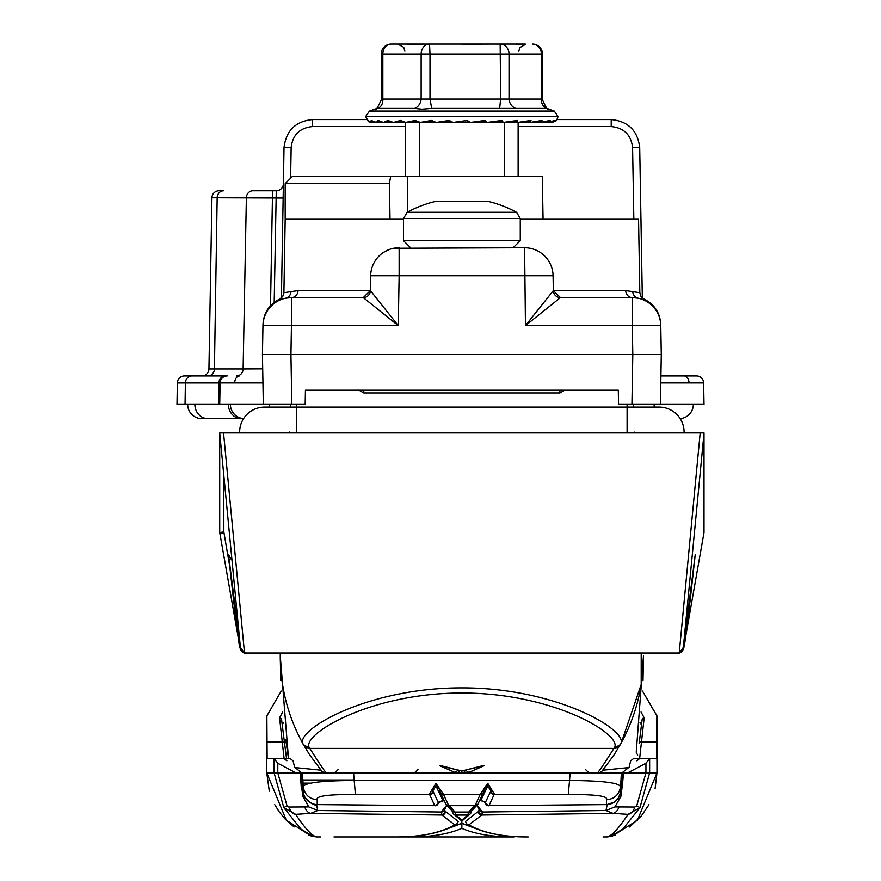 <?xml version="1.0" encoding="UTF-8"?>
<svg xmlns="http://www.w3.org/2000/svg" width="881" height="881" viewBox="0 0 881 881"><rect width="100%" height="100%" fill="white"/><g stroke="black" fill="none" stroke-linecap="round" stroke-linejoin="round"><path stroke-width="1.32" d="M520.264 219.248L638.549 219.248L639.826 292.712L625.73 290.598A7.125 6.563 90 0 0 632.294 297.591L560.448 297.591L525.461 325.585L553.334 290.598L625.73 290.598M403.465 219.248L285.18 219.248L283.902 292.712L297.998 290.598L370.394 290.598L370.659 275.731L370.394 290.598L398.267 325.585L363.28 297.591A7.125 7.125 0 0 0 370.394 290.598L363.28 297.591A7.125 7.125 90 0 0 370.405 290.598M560.459 297.591A7.125 7.125 0 0 1 553.334 290.598A7.125 7.125 0 0 0 560.459 297.591L553.334 290.598L553.07 275.731L399.137 275.731L398.267 325.585L291.446 325.585L290.939 354.569L291.809 404.423L305.178 404.423L305.432 390.173L618.297 390.173L618.55 404.423L631.93 404.423L632.8 354.569L262.45 354.569L262.956 325.585L262.45 354.569L263.32 404.423L219.721 404.423L220.096 382.927L218.917 382.927L218.565 404.423L228.388 404.423A14.239 13.094 90 0 0 241.482 418.662L201.914 418.662A14.239 14.239 0 0 1 187.675 404.423A14.239 14.239 0 0 0 201.914 418.662A14.239 14.239 0 0 1 187.675 404.423A14.239 14.239 0 0 0 201.914 418.662M291.809 404.423L263.32 404.423M632.767 291.358A7.125 6.828 101.9 0 0 638.141 298.196L638.141 298.196C645.949 299.43 645.949 299.43 638.141 298.196L632.294 297.591A28.489 28.489 0 0 1 660.772 325.585L632.294 325.585L632.8 354.569L661.279 354.569L660.772 325.585L661.279 354.569L660.409 404.423L631.93 404.423M390.591 176.519L389.424 183.644L285.18 183.644L292.305 176.519L542.311 176.519L543.059 219.248M290.961 291.358A7.125 6.828 78.1 0 1 285.587 298.196C277.779 299.43 277.779 299.43 285.587 298.196L291.446 297.591L291.446 325.585L262.956 325.585A28.489 28.489 0 0 1 291.446 297.591L363.28 297.591M383.841 252.197L388.598 249.764M393.763 248.255L524.591 247.737A28.489 28.489 0 0 1 553.07 275.731A28.489 28.489 0 0 0 524.591 247.737L525.461 325.585L632.294 325.585L632.294 297.591A28.489 28.489 0 0 1 660.772 325.585M262.979 324.538C263.639 312.854 269.223 304.374 279.718 299.077L281.193 298.912M399.137 247.737A28.489 28.489 0 0 0 370.659 275.731L399.137 275.731L399.137 247.737A28.489 28.489 0 0 0 370.659 275.731M291.446 297.591A7.125 6.563 90 0 0 297.998 290.598M407.716 212.002L407.297 176.519M389.424 183.644L390.019 219.248M516.563 212.299L407.165 212.299A113.946 113.946 0 0 1 435.82 201.331L487.909 201.331A113.946 113.946 0 0 1 516.563 212.299L520.264 218.543L403.465 218.543L403.465 240.612L520.264 240.612L513.149 247.737M608.033 836.84L612.394 836.113L637.404 820.266L656.973 772.857L656.973 715.879L642.513 691.078L656.863 715.879L656.598 758.607L649.638 758.607L649.638 772.857L639.947 807.635L622.823 829.076L611.095 836.113A14.239 14.239 90 0 1 606.293 836.95L603.078 836.95M333.965 836.95L513.414 836.95C492.534 837.005 475.355 834.142 461.864 828.382C448.374 834.142 431.194 837.005 410.315 836.95L333.965 836.95M311.334 836.113L312.634 836.113L300.906 829.076L283.792 807.635L274.09 772.857L266.756 772.857L286.325 820.255L311.334 836.113L315.695 836.84M296.038 772.857L277.79 772.857L287.008 805.851L288.924 807.029L308.791 806.908L302.888 796.468L301.302 784.718L303.493 793.175L303.372 787.625C302.249 783.055 319.186 780.676 354.195 780.489L355.417 794.585C328.25 794.299 315.519 796.028 317.204 799.761L317.215 804.595L434.707 805.641L429.388 794.012L435.941 783.374L443.385 794.144L448.715 805.663L475.013 805.663L480.354 794.144L487.788 783.374L494.34 794.012L489.021 805.641L606.524 804.595L606.524 799.761C608.397 796.05 595.666 794.332 568.311 794.585L494.23 794.585A3.414 3.381 19.4 0 1 490.805 791.204L485.398 802.382L490.805 791.204M474.936 828.228L461.864 823.195L461.864 821.059L470.146 814.044A3.414 3.381 44.4 0 1 467.701 815.046L456.028 815.046L461.864 820.222L467.701 815.046L468.791 812.04L474.121 805.829M514.933 836.565A3.414 3.326 -90 0 1 513.414 836.95L410.315 836.95A3.414 3.326 90 0 1 408.795 836.565M606.293 836.95C610.709 837.049 617.966 829.517 628.065 814.352L613.044 813.361L481.742 815.024L468.912 824.88C483.405 833.03 503.172 837.06 528.193 836.95C502.798 837.115 482.469 832.941 467.194 824.418L465.454 821.499L478.658 811.093L465.454 821.499M471.798 810.729L476.973 805.124L482.469 812.018L605.985 810.509L607.185 804.738M316.543 804.738L317.744 810.509L441.271 812.018L446.766 805.124L451.942 810.729M449.618 805.829L454.948 812.04L456.028 815.046A3.414 3.381 -44.4 0 1 453.583 814.044L452.834 813.009A3.414 3.348 -28.8 0 0 455.829 814.727M485.596 802.239A3.414 3.381 31.4 0 0 489.021 805.641L606.524 804.595A14.239 14.129 -178.7 0 0 620.246 793.175L622.427 784.718L620.852 796.468L614.938 806.908L634.816 807.029L636.732 805.851L645.938 772.857L645.938 763.265L649.638 758.607L633.505 758.607L630.642 760.887L629.144 767.186L621.986 772.857M482.061 814.418A3.414 3.315 -156.9 0 1 478.658 811.093L479.154 809.705A3.414 3.039 -179 0 0 482.469 812.018L481.742 815.024A3.414 3.381 -135.8 0 1 478.339 811.621M618.936 807.15A12.081 7.224 -86.5 0 1 613.044 813.361L605.985 810.509M447.141 828.911L461.864 823.405L476.588 828.911M461.864 828.382L461.864 823.195L448.792 828.228M446.425 804.793A3.414 3.403 -73.2 0 0 447.867 805.675L445.808 804.056A3.414 3.381 -31.5 0 0 448.715 805.663L475.013 805.663A3.414 3.381 31.5 0 0 477.931 804.056L483.482 792.338A3.414 3.381 19.4 0 0 483.614 791.799M570.161 772.857L353.578 772.857L354.195 780.489L569.533 780.489L570.161 772.857L621.38 772.857L620.246 793.175M568.311 794.585L569.533 780.489C604.751 780.709 621.7 783.088 620.356 787.614C618.726 795.003 614.112 799.056 606.524 799.761M317.204 799.761C309.616 799.056 305.002 795.003 303.372 787.625L302.348 772.857L342.147 772.857L296.875 772.857M622.36 786.414L623.407 773.617L627.768 772.857L597.384 772.857C598.089 772.824 603.606 764.675 613.947 748.41L614.046 748.233C624.75 735.877 554.755 692.829 461.787 693.017C368.445 692.962 299.21 735.855 309.694 748.233L309.793 748.41C320.122 764.675 325.64 772.824 326.344 772.857L447.46 772.857L454.673 772.307L439.63 765.721L461.864 770.919L484.11 765.721L469.055 772.307L476.269 772.857L597.384 772.857A7.125 7.114 90 0 0 602.923 770.214L629.056 767.538M458.274 821.499L445.081 811.093L458.274 821.499L456.545 824.418C441.271 832.941 420.931 837.115 395.536 836.95C420.556 837.06 440.324 833.03 454.816 824.88L441.987 815.024L310.685 813.361L295.664 814.352C305.773 829.517 313.03 837.049 317.446 836.95L320.662 836.95M266.866 715.879L281.215 691.078L266.866 715.879L267.13 758.607L274.09 758.607L277.79 763.265L295.961 772.857L300.322 773.452L301.192 786.414L301.137 779.971L302.712 789.255M338.381 769.322L334.813 772.857L353.578 772.857L302.348 772.857M302.69 788.947L301.5 772.857M622.548 786.414L622.592 779.971L621.094 788.947L622.228 772.857L626.854 772.857M645.938 763.265L627.768 772.857L656.973 772.857L655.101 788.605M641.038 711.969L644.165 717.85L639.628 758.607L636.853 760.821M286.876 760.821L284.111 758.607L279.563 717.85L282.691 711.969M277.79 763.265L277.79 772.857L274.09 772.857L274.09 758.607L290.234 758.607L293.087 760.887L294.584 767.186L301.743 772.857M284.596 743.586L286.556 758.607L284.596 743.575A2.852 2.048 -7.2 0 1 284.596 743.586L281.568 719.513L284.596 743.586A2.852 2.048 -7.2 0 0 282.625 741.923L266.954 741.923M656.774 741.923L641.104 741.923A2.852 2.048 7.2 0 0 639.132 743.575A2.852 2.048 7.2 0 1 639.132 743.575L642.161 719.513A2.852 2.048 7.1 0 1 644.165 717.85M303.493 793.175A14.239 14.129 -1.3 0 0 317.215 804.595L435.82 805.675A3.414 3.403 -105.2 0 0 438.331 802.382L439.267 801.82A3.414 2.885 36 0 1 438.947 802.404L435.82 805.675A3.414 3.403 -105.2 0 1 434.917 805.796L434.707 805.641A3.414 3.381 -31.4 0 0 438.132 802.239L432.835 790.764L438.132 802.239M445.39 811.621A3.414 3.381 135.8 0 1 441.987 815.024L441.271 812.018A3.414 3.039 179 0 0 444.586 809.705L445.081 811.093A3.414 3.315 156.9 0 1 441.667 814.418M317.744 810.509L310.685 813.361A12.081 7.224 -93.5 0 1 304.793 807.15M636.732 805.851L639.947 807.635L628.065 814.352A12.081 7.764 -86.1 0 0 634.816 807.029M312.634 836.113A14.239 14.239 90 0 0 317.446 836.95M288.924 807.029A12.081 7.764 -93.9 0 0 295.664 814.352L283.792 807.635L287.008 805.851M301.302 784.718A14.239 12.653 -4.1 0 0 302.447 788.484M308.791 806.908L317.523 810.377M301.842 784.718A14.239 12.631 171.3 0 0 301.908 785.279L301.908 785.279A14.239 12.631 171.3 0 0 302.018 785.841M303.24 792.327A14.239 12.598 167.2 0 0 303.35 792.878L304.066 795.367C301.511 795.488 314.385 807.437 317.248 804.76M620.488 792.327A14.239 12.598 12.8 0 1 620.378 792.878L621.821 785.279A14.239 12.631 8.7 0 1 621.722 785.841M621.887 784.718A14.239 12.631 8.7 0 1 621.821 785.279L622.063 783.561M622.427 784.718A14.239 12.653 -175.9 0 1 621.281 788.484M606.216 810.377L614.938 806.908M452.834 813.009L451.755 810.223A3.414 2.995 -20.9 0 1 451.623 809.793L450.037 807.381L446.755 805.487L444.586 809.705M479.154 809.705L476.973 805.487L473.692 807.37L472.106 809.793A3.414 2.995 20.9 0 1 471.985 810.223L473.692 807.37M450.037 807.381L451.755 810.223A3.414 2.995 -20.9 0 0 454.948 812.04L468.791 812.04A3.414 2.995 20.9 0 0 471.985 810.223L470.895 813.009A3.414 3.348 28.8 0 1 467.899 814.727M484.473 801.82L485.398 802.382A3.414 3.403 105.2 0 0 487.909 805.675L487.909 805.675A3.414 3.403 105.2 0 0 488.823 805.796L483.471 801.281L480.74 800.565L484.473 801.82A3.414 2.885 144 0 0 484.781 802.404M479.87 800.642L480.74 800.565L487.722 786.061L484.187 788.98L483.746 790.863A3.414 3.271 9.7 0 1 483.702 791.446L484.187 788.991M494.34 794.012A3.414 3.238 -171.3 0 1 490.893 790.764L487.722 786.061L487.788 783.374M439.267 801.82L442.989 800.543L436.007 786.061L432.835 790.764A3.414 3.238 -8.7 0 1 429.388 794.012M443.385 794.144A3.414 3.271 170.3 0 1 439.982 790.863L439.553 788.98L436.007 786.061L435.941 783.374M438.947 802.404L443.859 800.642M447.867 805.675L447.867 805.675A3.414 3.403 -73.2 0 0 448.847 805.829L447.867 805.675M439.564 789.013L440.258 792.338A3.414 3.381 -19.4 0 0 443.473 794.585L480.266 794.585A3.414 3.381 19.4 0 0 483.482 792.338L483.702 791.446A3.414 3.271 9.7 0 1 480.354 794.144M477.931 804.056L474.848 805.829A3.414 3.403 73.2 0 0 475.861 805.675L475.861 805.675A3.414 3.403 73.2 0 0 477.315 804.793M461.864 819.231L461.864 820.222M470.895 813.009L470.146 814.044A3.414 3.381 44.4 0 0 470.586 813.471M453.142 813.471A3.414 3.381 -44.4 0 0 453.583 814.044L461.864 821.059M468.912 824.88L467.194 824.418M456.545 824.418L454.816 824.88M286.094 755.171A7.125 3.92 173 0 1 287.591 753.068M282.361 725.823A7.125 4.989 173 0 1 283.704 722.618M636.137 753.068A7.125 3.92 -173 0 1 637.635 755.171M640.024 722.618A7.125 4.989 -173 0 1 641.368 725.823M279.563 717.85A2.852 2.048 -7.1 0 1 281.568 719.513L281.568 719.513M504.361 176.519L504.361 122.393L518.127 122.393L518.127 176.519M432.868 121.182L420.589 122.382L435.555 122.382L420.215 122.393L431.646 120.422L436.161 122.393L419.367 122.393L419.367 176.519M405.601 176.519L405.601 122.393L415.204 120.422L420.215 122.393L416.339 121.149L406.097 122.382L419.587 122.382M452.118 122.184A42.728 1.046 175.2 0 0 449.96 122.382L524.283 122.393M641.203 653.691L641.203 684.46L621.215 742.958L614.013 754.973L602.725 770.137M643.009 680.539L643.471 655.783M309.716 754.984L321.202 770.357L309.716 754.973L303.482 744.687C288.175 717.233 280.433 687.609 280.257 655.827L280.268 653.691A181.607 181.607 0 0 0 280.257 655.827L280.257 655.783M309.694 748.233L303.482 744.687C292.536 731.77 365.494 687.687 461.787 687.885C557.706 687.554 631.424 731.781 620.257 744.687A181.607 181.607 0 0 0 641.203 684.46C641.963 682.753 642.723 673.216 643.471 655.827L636.247 752.154M438.32 772.857L414.444 772.857L447.46 772.857L455.191 772.274L457.801 770.523M469.055 772.307L509.284 772.857M495.045 772.857L461.853 772.857L461.864 771.007L481.588 765.974M294.683 767.538L321.047 770.192M285.752 739.853L288.494 758.607L280.257 655.849L280.731 680.539M472.106 768.364L484.11 765.721M442.152 765.974L451.623 768.364M468.538 772.263L465.939 770.523M477.998 122.393L472.965 122.129L485.695 121.787L484.792 121.16L470.652 122.382A2.136 2.125 -90 0 1 470.465 122.393L467.194 120.422L453.275 122.393L450.037 121.16M465.972 122.393L456.38 122.393M381.253 54.016L382.839 54.016A9.966 8.381 -90 0 1 391.23 44.05A9.966 9.966 0 0 0 381.253 54.016L381.253 99.806L382.839 99.046L421.14 99.046A9.966 8.292 -75 0 1 414.654 108.418L421.966 109.189L431.701 108.418L430.005 99.046L541.375 99.046L542.476 99.806C546.187 108.088 548.268 111.16 548.731 109.046L554.259 111.061L558.014 116.413L365.714 116.413L558.014 116.699L556.517 120.543L551.396 122.393L530.219 122.393L542.024 120.422L540.086 122.393L530.219 122.393L544.238 122.393M414.654 108.418L377.828 108.418A9.966 8.292 75 0 0 382.839 99.046L382.839 54.016L430.005 54.016L430.005 99.046L421.14 99.046L421.14 54.016A9.966 8.381 90 0 1 429.521 44.05L524.977 44.05M381.253 99.806C377.542 108.088 375.46 111.16 374.998 109.046L377.828 108.418M516.277 44.16L523.589 44.05M436.569 122.382A2.136 2.048 90 0 1 436.381 122.393L449.189 120.422L453.043 122.393A2.136 2.125 -90 0 1 451.557 121.787L449.585 121.16L436.569 122.382L449.96 122.382M485.002 120.422L484.792 121.16L470.465 122.393L485.002 120.422L487.127 122.393L501.972 120.422L503.315 122.393L517.499 120.422L517.599 122.393L504.361 122.393M523.898 121.842L529.096 121.787A2.136 1.41 90 0 0 530.076 122.393L517.775 122.393L531.001 120.422L530.076 122.393L518.127 122.393L535.538 122.393M549.821 122.393L540.196 122.393L550.129 120.422L547.266 122.393L530.219 122.393L540.086 122.393L530.219 122.393L540.967 121.138A2.136 1.707 -98.3 0 0 542.024 120.422M524.448 122.393L547.343 122.393L555.063 120.422L551.363 122.393L551.154 121.853M372.311 122.393L376.396 122.393L372.311 121.06L372.333 122.393L368.225 120.862L371.507 122.382L368.82 121.765L367.619 120.422L372.311 122.393L371.187 120.422L376.319 122.393L405.778 122.393L401.758 121.149L393.631 122.382L405.535 122.382M376.396 122.393L378.026 120.422L383.422 122.393L379.425 121.126L376.451 122.382L383.147 122.382L376.451 122.382A2.136 0.705 90 0 1 376.396 122.393M383.631 122.382A2.136 1.068 90 0 1 383.532 122.393L387.893 120.422L393.355 122.393L389.347 121.149L383.631 122.382L393.102 122.382M393.51 122.393L400.437 120.422L405.778 122.393M419.367 122.393L405.954 122.393A2.136 1.685 90 0 0 406.097 122.382L419.995 122.382M535.681 122.393L544.139 122.393M552.244 122.338L518.127 122.393L549.766 122.393M556.462 120.587L552.222 122.393L518.127 122.393L551.396 122.393L556.506 120.554M391.23 44.05L420.611 44.05M461.864 44.16L491.18 44.05M407.451 44.16L429.521 44.05L430.005 54.016L509.031 54.016L509.031 99.046A9.966 8.777 -107.6 0 0 515.737 108.418L431.701 108.418M423.563 44.05L416.041 44.05M515.737 108.418L546.837 108.418A9.966 8.777 -72.4 0 1 541.375 99.046L541.375 54.016L542.476 54.016A9.966 9.966 0 0 0 532.509 44.05A9.966 8.865 90 0 1 541.375 54.016L509.031 54.016A9.966 8.865 90 0 0 500.166 44.05L500.65 99.046L499.626 108.418M546.837 108.418L548.731 109.046M435.555 122.393L436.161 122.393A2.136 2.048 -90 0 1 434.74 121.787L432.329 121.16A2.136 0.826 -95.4 0 1 431.646 120.422M436.161 122.393L432.329 121.16M450.488 121.27L449.189 120.422M463.747 121.875L453.451 122.382A2.136 2.125 90 0 1 453.275 122.393M492.92 121.93L501.785 121.787L501.465 121.16L487.523 122.382M509.449 121.875L503.48 122.382M529.096 121.787L529.977 121.16L517.929 122.382M535.945 121.82L530.34 122.382M550.129 120.422A2.136 1.916 -101.4 0 1 549.05 121.115L549.05 121.115A2.136 1.916 -101.4 0 1 548.72 121.16L540.295 122.382M555.063 120.422A2.136 2.059 -108.9 0 1 554.16 121.049L554.16 121.049A2.136 2.059 -108.9 0 1 553.532 121.16L549.546 122.129M416.537 121.171L416.14 121.16A2.136 1.189 -96 0 1 415.204 120.422M464.948 122.129L468.758 121.787L467.194 120.422M545.229 121.798L546.771 121.787A2.136 0.716 90 0 0 547.266 122.393M465.928 122.393L467.282 122.393M501.465 121.16A2.136 0.749 -95.3 0 0 501.487 121.149L488.118 122.393M501.575 121.149L501.487 121.149A2.136 0.749 -95.3 0 0 501.972 120.422M516.707 121.16A2.136 1.112 -95.8 0 0 516.762 121.149A2.136 1.112 -95.8 0 0 517.499 120.422M529.977 121.16A2.136 1.443 -96.8 0 0 530.076 121.149L530.076 121.149A2.136 1.443 -96.8 0 0 531.001 120.422M368.445 121.005A2.136 2.125 -162.1 0 1 367.619 120.422M372.608 121.149A2.136 2.081 -111.9 0 1 371.187 120.422M379.513 121.16A2.136 1.949 -102.4 0 1 378.026 120.422M389.248 121.16A2.136 1.762 -98.8 0 1 387.893 120.422M401.604 121.16A2.136 1.498 -97 0 1 400.437 120.422M693.325 404.423A14.239 14.239 0 0 1 680.176 418.629A14.239 14.239 90 0 0 693.325 404.423A14.239 14.239 90 0 1 680.176 418.629A14.239 14.239 0 0 0 693.325 404.423L660.409 404.423L704.007 404.423L703.633 382.927L660.783 382.916M228.388 404.423L230.404 404.423A14.239 14.239 -90 0 0 243.563 418.629A14.239 14.239 0 0 1 230.404 404.423A14.239 14.239 -90 0 0 243.563 418.629L241.482 418.662M237.308 375.934L236.571 375.934A7.125 6.541 90 0 0 243.123 368.941L262.703 368.842M262.945 382.916L220.096 382.927A7.125 7.125 0 0 1 227.21 375.934L191.937 375.934L227.21 375.934A7.125 7.125 0 0 0 220.096 382.927M660.904 375.934L696.519 375.934A7.125 7.125 0 0 1 703.633 382.927M281.402 298.009L284.023 147.534C286.061 130.608 295.553 121.281 312.513 119.541L366.485 119.541M557.255 119.541L611.216 119.541C628.175 121.281 637.668 130.608 639.705 147.534L642.326 298.009M405.601 126.545L312.513 126.545L312.513 119.541C295.553 121.281 286.061 130.608 284.023 147.534L283.142 198.005L217.167 197.762L214.424 368.941L243.123 368.941L246.372 197.762A7.125 6.541 -90 0 1 252.913 190.759L276.271 190.759A7.125 7.125 0 0 0 283.396 183.766A7.125 7.125 0 0 1 276.271 190.759L274.2 302.37M633.835 219.248L632.58 147.534L639.705 147.534C637.668 130.608 628.175 121.281 611.216 119.541L611.216 126.545L518.127 126.545M211.936 197.762A7.125 7.125 0 0 1 219.05 190.759A7.125 7.125 0 0 0 211.936 197.762L217.167 197.762A7.125 6.541 -90 0 1 223.708 190.759L219.05 190.759A7.125 7.125 0 0 0 211.936 197.762L208.94 368.941L214.424 368.941A7.125 6.541 90 0 1 207.872 375.934M225.459 375.934A7.125 6.541 90 0 0 218.917 382.927L185.395 382.927A7.125 6.541 90 0 1 191.937 375.934L184.481 375.934A7.125 7.125 0 0 0 177.367 382.927L176.993 404.423L218.565 404.423M201.826 375.934A7.125 7.125 0 0 0 208.94 368.941M239.643 432.042A24.943 24.943 0 0 1 264.586 407.099A24.943 24.943 0 0 0 239.665 432.912A24.943 24.943 0 0 1 239.643 432.042A24.943 24.943 0 0 0 239.665 432.912A24.943 24.943 0 0 1 239.643 432.042M684.085 432.042A24.943 24.943 0 0 0 659.142 407.099A24.943 24.943 0 0 1 684.074 432.912A24.943 24.943 0 0 0 684.085 432.042A24.943 24.943 0 0 1 684.074 432.912A24.943 24.943 0 0 0 684.085 432.042M634.199 432.042A24.943 24.943 0 0 0 634.221 432.912A24.943 24.943 0 0 1 634.199 432.042M289.53 432.042A24.943 24.943 0 0 1 289.519 432.912A24.943 24.943 0 0 0 289.53 432.042M661.135 653.019L661.157 653.691L676.674 653.68A7.125 7.125 0 0 0 683.678 647.799L704.007 532.553L683.678 647.799A7.125 7.125 90 0 1 676.663 653.691L643.46 653.691M280.268 653.691L247.065 653.691L262.582 653.691L262.604 653.019M247.065 653.691A7.125 7.125 -90 0 1 240.05 647.799A7.125 7.125 0 0 0 247.065 653.691L247.065 653.691A7.125 7.125 -90 0 1 240.05 647.799C239.114 647.711 235.26 616.645 228.487 554.601L240.381 647.359L219.721 432.912L219.721 532.553L240.05 647.799A7.125 6.74 170 0 0 240.106 648.086M661.157 653.691L262.582 653.691M704.007 532.553L704.007 433.397L683.359 647.37A7.125 7.125 90 0 1 676.278 653.691L676.278 653.691A7.125 6.971 -90 0 0 679.229 653.019L700.186 432.912L704.007 432.912M219.721 432.912L223.543 432.912L244.511 653.019A7.125 6.971 90 0 0 247.462 653.691L247.44 653.691A7.125 7.125 -90 0 1 240.381 647.359A7.125 7.081 173.8 0 0 244.511 653.019L679.229 653.019A7.125 7.081 -173.8 0 0 683.359 647.359L695.241 554.601C688.468 616.645 684.614 647.711 683.678 647.799A7.125 7.125 90 0 1 676.663 653.691M231.494 559.754L228.498 554.667L240.436 647.821L241.02 649.649L246.647 653.647M244.555 653.074L240.37 647.37M229.467 564.853L223.829 531.926L219.721 532.553L219.721 433.397M223.543 432.912L700.186 432.912M633.219 404.423L633.318 407.099L659.142 407.099L627.096 407.099L627.096 404.423M290.411 407.099L290.51 404.423M219.721 532.553L219.953 533.853A7.125 0.573 170 0 1 223.95 532.62M683.359 647.37L679.174 653.074M677.082 653.647L682.72 649.627L683.282 647.898L695.241 554.601M560.448 297.591A7.125 7.125 90 0 1 553.334 290.598M432.934 791.204A3.414 3.381 -19.4 0 1 429.499 794.585L355.417 794.585M611.095 836.113L612.394 836.113M266.756 715.879L266.756 772.857L266.756 715.879M656.973 772.857L656.863 715.879M302.844 783.132L310.013 783.132M440.115 791.799A3.414 3.381 -19.4 0 0 440.258 792.338L445.808 804.056M303.703 745.084L303.582 744.863A7.125 7.004 150.6 0 0 309.793 748.41L613.947 748.41A7.125 7.004 -150.6 0 0 620.147 744.863L620.026 745.084M614.046 748.233L620.257 744.687M326.344 772.857A7.125 7.114 -90 0 1 320.816 770.214M458.439 770.181A3.557 3.524 90 0 0 461.853 772.857A3.557 3.524 -90 0 0 465.289 770.181M374.998 109.046L369.469 111.061L554.259 111.061M420.424 122.393A2.136 1.905 90 0 0 420.589 122.382L435.963 122.382M453.451 122.382L457.944 122.382M368.82 121.765L372.013 122.382M372.366 122.382L376.033 122.382L372.366 122.382M420.589 122.382L421.525 122.382M468.758 121.787A2.136 2.125 90 0 0 470.234 122.393M485.695 121.787A2.136 2.048 90 0 0 487.127 122.393M501.785 121.787A2.136 1.905 90 0 0 503.106 122.393M516.42 121.787A2.136 1.685 90 0 0 517.599 122.393M539.326 121.787A2.136 1.079 90 0 0 540.086 122.393M419.378 122.173A2.136 1.894 -90 0 0 420.215 122.393M654.165 404.423L654.165 407.099L654.165 404.423M269.564 404.423L269.564 407.099L269.564 404.423M230.404 404.423A14.239 14.239 0 0 0 243.563 418.629M194.866 404.423A14.239 13.094 90 0 0 207.96 418.662M239.731 375.934A7.125 5.033 90 0 0 234.698 382.883M684.008 375.934A7.125 5.033 90 0 1 689.041 382.883M272.559 190.759L270.511 305.729M184.481 375.934A7.125 7.125 0 0 0 177.367 382.927L185.395 382.927L185.054 404.423M312.513 126.545C299.793 127.844 292.668 134.837 291.148 147.534L290.609 178.215M632.58 147.534C631.06 134.837 623.935 127.844 611.216 126.545M291.148 147.534L284.023 147.534M296.633 432.912L296.633 407.099L264.586 407.099M627.096 432.912L627.096 407.099L296.633 407.099L296.633 404.423M564.864 390.074L559.931 392.926L564.864 390.074M363.798 390.173L363.798 392.926L358.864 390.074L363.798 392.926L559.931 392.926L559.931 390.173M223.829 531.926L223.829 478.317M639.826 292.712L641.005 296.501L644.011 299.077C654.506 304.374 660.089 312.854 660.761 324.538M279.718 299.077L282.735 296.501L283.902 292.712M285.18 183.644L285.18 219.248M407.165 212.299L403.465 218.543M403.465 240.612L410.59 247.737M520.264 218.543L520.264 240.612M301.137 779.971L301.743 779.971M302.59 779.971L354.118 779.971M621.997 779.971L622.592 779.971M607.593 836.95L615.246 835.034M648.956 804.694L641.489 815.762L629.629 826.962M266.756 772.857L269.3 791.149M274.773 804.694L279.277 811.93L285.301 819.209L294.1 826.962M316.147 836.95L308.482 835.034M301.676 783.572L303.35 792.878M606.48 804.76L614.861 801.886L618.363 798.043L620.378 792.878M639.132 743.575L642.161 719.513M280.257 655.827L280.257 655.827A181.607 181.607 0 0 0 303.482 744.687M643.306 663.679L643.471 655.905M418.012 769.289L414.444 772.857M439.63 765.732L461.864 771.007M585.358 769.322L588.915 772.857M518.843 51.175L519.779 47.64L525.968 44.05M368.842 121.776L365.714 116.699M404.886 51.175L403.718 47.266L397.772 44.05M542.476 54.016L542.476 99.806M369.469 111.061L365.714 116.413M503.315 122.393L516.839 121.149M530.076 121.149L517.775 122.393M549.05 121.115L540.196 122.393M547.343 122.393L553.576 121.149M219.953 533.853L240.05 647.799"/></g></svg>
